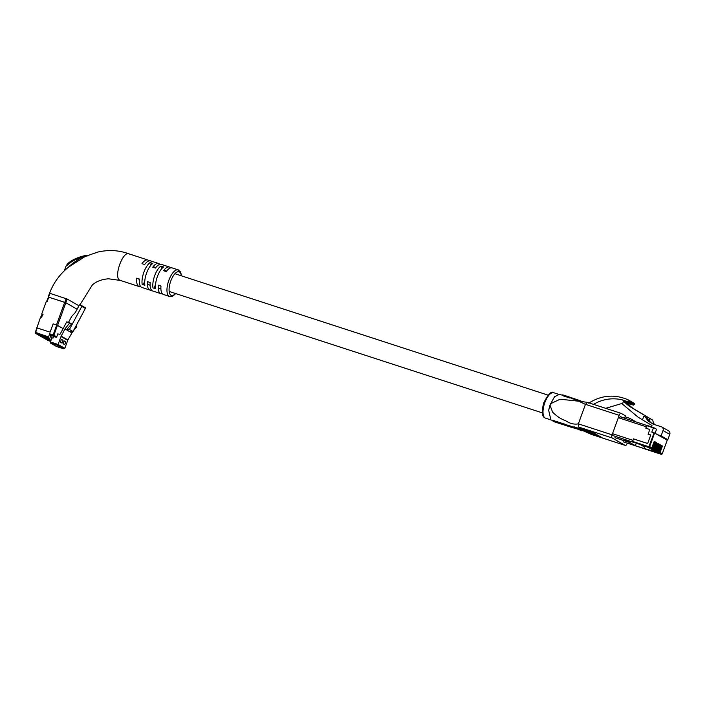 <?xml version="1.0" encoding="UTF-8"?>
<svg xmlns="http://www.w3.org/2000/svg" width="705" height="705" viewBox="0 0 705 705"><rect width="100%" height="100%" fill="white"/><g stroke="black" fill="none" stroke-linecap="round" stroke-linejoin="round"><path stroke-width="1.06" d="M138.947 278.872A9.324 3.798 108 0 0 139.299 280.608M37.999 334.699A0.916 0.837 -60.2 0 0 38.378 334.972L43.957 336.787L37.762 334.619A0.916 0.837 119.8 0 1 37.497 334.47M39.119 335.342A0.916 0.837 -60.2 0 0 39.506 335.615L44.468 337.078L38.89 335.263A0.916 0.837 119.8 0 1 38.616 335.113M40.247 335.985A0.916 0.837 -60.2 0 0 40.626 336.259L45.587 337.721L40.009 335.906A0.916 0.837 119.8 0 1 39.744 335.756M46.319 338.233L41.137 336.549A0.916 0.837 119.8 0 1 40.864 336.391M41.366 336.629A0.916 0.837 -60.2 0 0 41.745 336.902L42.256 337.193A0.916 0.837 119.8 0 1 41.983 337.034M42.494 337.263A0.916 0.837 -60.2 0 0 42.873 337.545L43.375 337.836A0.916 0.837 119.8 0 1 43.111 337.677M43.613 337.906A0.916 0.837 -60.2 0 0 43.992 338.188L44.503 338.47A0.916 0.837 119.8 0 1 44.23 338.321M44.741 338.55A0.916 0.837 -60.2 0 0 45.12 338.823L45.622 339.114A0.916 0.837 119.8 0 1 45.358 338.964M45.86 339.193A0.916 0.837 -60.2 0 0 46.239 339.466L50.628 341.379L48.213 340.594A0.916 0.837 -60.2 0 1 48.072 340.533L46.098 339.405M35.32 332.337L40.661 316.933L41.621 317.25M48.53 336.946L49.676 333.8L53.122 334.928L56.726 325.031L53.139 323.868L50.117 332.17L37.233 327.984L35.62 332.425L48.53 336.946L48.539 337.642L35.796 333.491L37.762 334.619M46.521 338.453L41.745 336.902M47.032 338.744L42.256 337.193M47.649 339.096L42.873 337.545M48.151 339.387L43.375 337.836M48.768 339.739L43.992 338.188M49.279 340.03L44.503 338.47M49.896 340.383L45.12 338.823M50.399 340.674L45.622 339.114M50.786 340.947L46.239 339.466M56.479 346.49L63.485 348.763L56.479 346.49L50.425 343.027L51.024 340.277L49.429 339.361L49.799 338.365L45.807 337.06L46.38 338.374L50.804 340.903M49.799 338.365L48.539 337.642M56.726 325.031L63.133 328.565L57.59 325.393L65.829 302.753L77.118 309.213L65.785 302.727L48.231 297.017M57.475 325.331L53.88 335.227L56.726 336.858L57.836 333.817L59.502 334.364A0.608 0.555 -60.2 0 0 60.207 334.047L66.719 321.868L69.742 322.864L64.966 328.927L61.185 336.118A3.058 2.785 -60.2 0 0 61.009 336.532L58.11 344.481L64.825 348.323L67.724 340.365L61.009 336.532M50.786 335.131L53.598 336.479L52.972 338.188L50.161 336.84L50.786 335.131L49.676 333.8M81.674 305.662L85.076 307.609A0.608 0.555 119.8 0 1 85.358 308.438L73.012 331.526L69.425 329.482L81.78 306.393A0.608 0.555 -60.2 0 0 81.498 305.565L79.427 304.886L75.391 312.438L71.69 316.404L68.464 322.441M73.012 331.526L70.112 331.87L66.534 329.825L69.425 329.482M56.726 336.858A0.608 0.555 119.8 0 1 55.986 337.254L49.685 334.496M53.598 336.479L55.986 337.254M51.024 340.277L51.914 337.845M76.466 326.697L75.796 326.318L76.519 327.155L75.62 326.644M67.724 340.365A3.058 2.785 -60.2 0 1 67.9 339.951L72.721 331.562M73.426 330.742L76.519 327.155M71.681 332.769L70.112 331.87M69.786 322.89L71.372 324.212L66.534 329.825L64.966 328.927M64.728 344.666L65.768 341.802L64.12 340.859L63.08 343.723L64.728 344.666M62.031 343.123L63.071 340.259L61.423 339.317L60.374 342.181L62.031 343.123M49.429 339.361L46.38 338.374M61.291 339.678L63.071 340.259M63.988 341.22L65.768 341.802M35.62 332.425L37.233 327.984M50.407 341.978L58.11 344.481L57.334 345.274L63.388 348.737L64.825 348.323M47.517 301.625L46.319 301.387L41.71 314.069L43.005 314.562M42.106 314.712L43.031 314.5L41.71 314.069M36.704 327.807L50.117 332.17L53.139 323.868L56.462 324.943L64.701 302.313L65.829 302.753M48.301 297.052L64.701 302.313M42.564 314.747L41.78 316.898L41.163 316.757L41.701 317.047M52.293 335.73L51.756 335.448M50.681 335.421L51.271 335.756L50.751 337.175M51.914 335.624L51.271 335.756M50.716 335.307L51.8 335.933M52.285 335.747L50.742 335.245M67.706 267.785L72.21 263.688L81.154 257.501L73.47 260.233L65.997 266.208L64.322 270.817M181.564 275.875L180.612 272.051L178.215 269.883A13.985 5.702 -72 0 0 168.654 280.854A13.985 5.702 -72 0 0 169.121 296.276A13.985 5.702 -72 0 0 169.561 296.47L163.489 294.496A13.985 5.702 -72 0 1 163.049 294.302A13.985 5.702 -72 0 1 160.987 286.045L158.29 285.164A13.985 5.702 108 0 0 160.352 293.421A13.985 5.702 108 0 0 160.793 293.615A13.985 5.702 108 0 0 162.273 293.641M160.793 293.615L152.694 290.989A13.985 5.702 -72 0 1 152.254 290.786A13.985 5.702 -72 0 1 150.191 282.529L147.495 281.656A13.985 5.702 108 0 0 149.557 289.914A13.985 5.702 108 0 0 149.998 290.107A13.985 5.702 108 0 0 151.487 290.125M149.998 290.107L141.899 287.473A13.985 5.702 -72 0 1 141.458 287.279A13.985 5.702 -72 0 1 139.396 279.021L136.7 278.14A13.985 5.702 108 0 0 138.762 286.397A13.985 5.702 108 0 0 139.202 286.591A13.985 5.702 108 0 0 140.692 286.618M139.202 286.591L119.876 280.255C113.091 277.321 123.199 249.552 129.412 254.056M149.072 260.859A13.985 5.702 108 0 0 148.297 260.198A13.985 5.702 108 0 0 147.856 260.004A13.985 5.702 108 0 0 141.969 263.661L144.666 264.534A13.985 5.702 -72 0 1 150.553 260.885L158.651 263.511A13.985 5.702 108 0 0 152.765 267.169L155.461 268.05A13.985 5.702 -72 0 1 161.348 264.393L169.447 267.028A13.985 5.702 108 0 0 163.56 270.685L166.257 271.566A13.985 5.702 -72 0 1 172.143 267.909L178.215 269.883A13.985 5.702 -72 0 1 178.656 270.077M159.868 264.375A13.985 5.702 108 0 0 159.092 263.714A13.985 5.702 108 0 0 158.651 263.511M170.654 267.882A13.985 5.702 108 0 0 169.887 267.221A13.985 5.702 108 0 0 169.447 267.028M46.724 301.15L49.993 293.368L67.134 299.017L78.951 305.776M80.59 256.796L85.428 255.871L81.154 257.501L80.67 256.717L67.636 263.987M49.597 293.315L48.636 297.087M147.856 260.004L129.068 253.888C119.004 250.178 108.535 249.579 97.651 252.108L85.032 256.558L68.429 267.204C59.749 274.219 53.457 282.908 49.544 293.262L48.187 296.972M155.664 288.768A13.985 5.702 -72 0 1 163.613 266.939L160.907 266.058A13.985 5.702 108 0 0 152.967 287.896L155.664 288.768M144.869 285.261A13.985 5.702 -72 0 1 152.818 263.423L150.121 262.551A13.985 5.702 108 0 0 142.172 284.379L144.869 285.261M154.157 288.283L155.585 284.371M160.907 269.742L162.018 266.693L160.907 266.058M163.357 267.125L162.018 266.693M143.362 284.767L144.789 280.863M150.112 266.234L151.222 263.176L150.121 262.551M152.562 263.617L151.222 263.176M87.94 255.809L85.895 256.153M71.981 260.515L75.814 258.506M662.021 445.877L662.444 446.009L662.057 445.789L659.677 452.337A0.775 0.705 119.8 0 1 658.734 452.839L655.386 451.473M660.902 445.234L661.325 445.375L660.938 445.155L658.558 451.693A0.775 0.705 119.8 0 1 657.615 452.205L654.266 450.839M659.783 444.599L660.206 444.732L659.818 444.511L657.439 451.059A0.775 0.705 119.8 0 1 656.496 451.561L653.147 450.195M658.673 443.956L659.096 444.097L658.699 443.868L656.32 450.416A0.775 0.705 119.8 0 1 655.377 450.927L652.028 449.561M657.553 443.322L657.976 443.454L657.58 443.233L655.201 449.772A0.775 0.705 119.8 0 1 654.258 450.283L650.909 448.918M656.434 442.678L656.857 442.819L656.461 442.59L654.081 449.138A0.775 0.705 119.8 0 1 653.138 449.649L649.79 448.283M655.315 442.035L655.738 442.176L655.342 441.956L652.962 448.495A0.775 0.705 119.8 0 1 652.019 449.006L648.671 447.64M654.196 441.4L654.619 441.533L654.222 441.312L651.843 447.86A0.775 0.705 119.8 0 1 650.9 448.362L648.723 447.12L632.535 441.85L633.442 438.907L647.648 443.533L650.759 434.976L648.106 434.113L649.79 429.486L645.806 428.191L646.978 425.397L653.605 427.556L651.817 432.068L654.61 433.011L649.666 446.609L651.843 447.86M655.35 451.561L658.734 452.839M659.122 453.068A0.775 0.705 -60.2 0 0 660.065 452.557L662.242 453.8A0.775 0.705 -60.2 0 1 661.308 454.311L645.128 449.05L661.308 454.311L656.505 452.116M660.065 452.557L662.444 446.009M654.231 450.927L657.615 452.205M658.003 452.425A0.775 0.705 -60.2 0 0 658.946 451.923L661.325 445.375M653.112 450.283L656.496 451.561M656.893 451.79A0.775 0.705 -60.2 0 0 657.827 451.279L660.206 444.732M651.993 449.64L655.377 450.927M655.773 451.147A0.775 0.705 -60.2 0 0 656.707 450.636L659.096 444.097M632.535 441.85L650.9 448.362M651.297 448.591A0.775 0.705 -60.2 0 0 652.231 448.08L654.619 441.533M648.644 447.728L652.019 449.006M652.416 449.226A0.775 0.705 -60.2 0 0 653.35 448.724L655.738 442.176M649.754 448.362L653.138 449.649M653.535 449.869A0.775 0.705 -60.2 0 0 654.469 449.358L656.857 442.819M650.874 449.006L654.258 450.283M654.654 450.504A0.775 0.705 -60.2 0 0 655.588 450.001L657.976 443.454M640.73 444.811L644.467 446.944L644.767 446.124M644.467 446.944L643.947 448.371L656.47 452.205M645.119 449.041L643.947 448.371M661.316 454.32L662.268 453.826L667.194 440.202L654.61 433.011M655.086 433.284L656.558 429.239L653.614 427.556L646.978 425.397M657.545 434.685L661.105 435.849L663.035 430.543A3.058 2.785 -60.2 0 0 661.422 426.816L653.359 424.19L648.089 421.052L645.48 417.21L643.806 416.214L647.049 418.109L650.133 422.233L649.155 418.091L629.292 406.239L623.449 401.365L622.453 404.106L638.175 417.237L651.975 425.503L651.482 426.869M650.133 422.233L653.711 424.278L652.733 420.136L632.87 408.283L627.027 403.41L623.449 401.365M648.547 434.368L648.106 434.113M664.26 438.528L667.82 439.691L669.75 434.386A3.058 2.785 -60.2 0 0 668.613 430.87L661.898 427.027M661.105 435.849L667.82 439.691M648.089 421.052L649.658 421.951M649.155 418.091L652.733 420.136M629.292 406.239L632.87 408.283M654.601 424.595L653.35 422.762M645.48 417.21L647.049 418.109M643.806 416.214L642.484 419.845M614.98 437.717L629.873 442.564L635.355 445.692L644.458 448.662L623.37 441.868L644.722 448.821M611.949 435.258L633.275 442.264L624.172 439.303L629.653 442.432L615.016 437.673M630.332 441.304L629.873 442.564M635.884 444.238L635.355 445.692M612.513 433.672L632.967 440.334L633.495 438.871L647.666 443.48L650.724 435.073L648.071 434.209L649.79 429.486L645.806 428.191L646.318 426.781L618.338 417.677M629.653 442.432L630.085 441.224M549.971 405.111L554.518 396.748L559.144 394.492L553.751 392.738A13.36 5.446 108 0 0 544.806 402.696A13.36 5.446 108 0 0 545.485 418.144L550.887 419.907L548.675 410.319L549.971 405.111L552.57 412.09C556.553 416.17 560.924 419.052 565.683 420.744C570.001 423.626 574.222 424.657 578.356 423.846L585.441 404.379L578.364 423.855L612.09 434.826A2.723 1.11 108 0 0 612.143 437.937L625.229 445.419A2.723 1.11 108 0 0 625.317 445.454A2.723 1.11 108 0 0 627.142 443.427L627.247 443.128M581.889 430.817L582.154 430.094L579.642 428.658L573.914 426.781L573.65 427.503L581.889 430.817L573.65 427.503M567.939 425.326L567.675 426.049L565.348 425.388L562.273 424.251L567.842 426.164L568.107 425.432L562.537 423.52M556.536 421.722L552.914 420.154L552.649 420.894L554.941 422.022L552.649 420.894M557.179 421.934L554.518 421.052L554.253 421.784L560.255 423.731M560.334 422.947L556.483 421.317L556.219 422.048M562.352 423.599L560.167 422.515L559.893 423.247M573.438 427.08L573.174 427.803L570.874 427.177L568.098 426.076L573.359 427.926L573.623 427.204L568.362 425.353M625.317 445.454L591.53 434.456L578.417 426.957L578.364 423.855M624.533 418.197L625.405 415.8L621.096 413.333A2.723 1.11 108 0 0 621.008 413.297A2.723 1.11 108 0 0 619.193 415.324L585.467 404.344L587.371 402.361L620.92 413.28M562.705 394.862L579.131 401.207L587.371 402.361M585.441 404.379L578.726 401.207L560.123 399.215L550.446 403.798M569.763 397.981L562.44 395.584M569.182 396.977L566.221 396.007L565.956 396.739L566.221 396.007L565.243 395.681L559.162 394.5M634.535 404.203L628.384 400.687L628.005 399.744L634.28 403.33L634.535 404.203L633.504 405.102L627.036 403.41M622.779 403.207L605.745 408.327M593.046 404.608C602.237 399.162 611.94 397.558 622.171 399.805L627.265 401.533L628.384 400.687M628.005 399.744C614.522 394.024 601.436 395.152 588.737 403.145M620.374 416.69L620.999 417.043M622.013 417.378L620.638 416.611M619.193 415.324L612.09 434.826M629.362 419.766L629.882 418.356L634.183 420.814A2.723 1.11 108 0 1 634.553 421.458M619.651 417.783A1.551 0.634 -72 0 1 620.691 416.629A1.551 0.634 -72 0 1 620.735 416.646M625.044 416.778L629.882 418.356M590.834 431.231L582.066 428.384L593.249 434.774L602.017 437.629L590.834 431.231M585.635 429.539L593.513 434.051L598.712 435.743M593.513 434.051L593.249 434.774M579.378 429.38L579.642 428.658M577.069 428.922L573.588 427.812L577.095 428.825M562.273 424.251L562.387 423.37M564.934 425.238L567.023 425.846L565.031 424.983M567.023 425.846L566.291 425.45M562.969 424.348L563.753 424.577M561.462 424.128L562.149 424.154M560.149 423.449L560.845 423.881M556.271 422.454L557.1 422.674L556.368 422.189M561.092 424.005L556.703 422.595M553.275 421.096L553.548 420.365M556.844 422.26L557.117 421.528M560.528 423.449L560.792 422.718M569.437 426.402L568.706 426.19M571.887 427.248L572.53 427.6M568.098 426.076L568.204 425.212M583.74 401.841L583.079 401.744M571.394 398.528L571.658 397.805L576.866 399.576L577.095 400.634M569.481 397.074L571.579 398.131M568.415 396.73L567.789 396.518M564.185 395.338L563.365 395.082M569.437 397.065L569.173 397.787M582.647 401.691L577.527 399.735L577.263 400.466M38.378 334.972L38.89 335.263M39.506 335.615L40.009 335.906M40.626 336.259L41.137 336.549M85.358 308.438L81.78 306.393M67.9 339.951L61.185 336.118M57.334 345.274L50.425 343.027M71.372 324.212L69.795 323.313M35.779 332.795L35.796 333.491A0.916 0.837 119.8 0 1 35.312 332.372L35.647 333.43L37.621 334.558M53.139 335.624A0.608 0.555 -60.2 0 0 53.88 335.227L53.122 334.928L53.139 335.624M48.768 297.122L47.253 301.282M181.308 275.787A12.426 5.067 108 0 0 179.475 271.971A12.426 5.067 108 0 0 170.76 281.057A12.426 5.067 108 0 0 170.998 295.263A12.426 5.067 108 0 0 175.536 293.518M65.785 302.727L67.134 299.017M64.834 302.348L66.182 298.638M654.469 449.358L655.201 449.772M653.35 448.724L654.081 449.138M652.231 448.08L652.962 448.495M649.19 446.424L649.666 446.609A0.775 0.705 119.8 0 1 648.723 447.12L654.134 432.826M655.588 450.001L656.32 450.416M656.707 450.636L657.439 451.059M657.827 451.279L658.558 451.693M658.946 451.923L659.677 452.337M653.359 427.847L646.714 425.688M632.526 441.409L648.715 446.679M663.035 430.543L669.75 434.386M667.221 440.228L662.233 453.826M620.233 416.805L646.846 425.459L620.233 416.796M629.027 403.727L622.171 399.805M634.236 403.304L628.111 399.805M634.403 404.564L628.252 401.048M633.504 405.102L627.265 401.533M629.089 403.736L622.242 399.823M612.143 437.937L578.417 426.957M591.504 434.439L625.229 445.419M567.331 425.855L567.596 425.133M564.652 424.771L564.916 424.04M563.744 424.481L564.009 423.749M555.822 422.313L556.086 421.581M557.752 422.894L558.016 422.163M559.435 423.476L559.699 422.744M569.217 426.252L569.481 425.52M570.645 426.71L570.909 425.979M572.83 427.609L573.095 426.877M574.143 398.598L573.879 399.321M573.236 398.299L572.971 399.03M577.201 399.77L576.998 400.325M576.866 399.576L576.637 400.202M563.762 395.214L563.489 395.946M564.52 395.461L564.256 396.192M567.12 396.307L566.855 397.038M568.142 396.642L567.877 397.373M578.761 400.105L578.505 400.801M579.818 400.458L579.572 401.127M548.058 395.135L174.937 273.716M166.662 271.02L163.965 270.147M155.867 267.512L153.17 266.631M542.286 412.857L169.165 291.447M160.89 288.75L158.193 287.869M150.103 285.243L147.398 284.362M38.74 335.201L38.237 334.91M39.868 335.844L39.357 335.554M40.987 336.488L40.485 336.197M42.115 337.131L41.604 336.84M43.234 337.765L42.732 337.483M44.362 338.409L43.851 338.118M45.481 339.052L44.979 338.761M85.173 307.653L81.595 305.609M71.32 323.762L69.742 322.864M41.163 316.757L41.947 314.606M169.561 296.47L172.769 296.135L175.792 293.597M120.273 280.431L108.535 278.792C103.274 279.215 98.823 280.546 95.193 282.793L92.496 284.75L79.815 305.018M85.032 256.558L85.948 256.135M87.579 255.651L85.049 255.562L80.67 256.717C74.333 258.832 69.857 261.344 67.231 264.26L65.997 266.208M545.485 418.144C544.251 417.607 539.942 416.276 543.908 402.485C548.305 393.998 551.592 390.755 553.751 392.738M552.782 420.515L550.887 419.907M582.083 430.288L591.53 434.456M587.283 402.326L621.008 413.297"/></g></svg>

